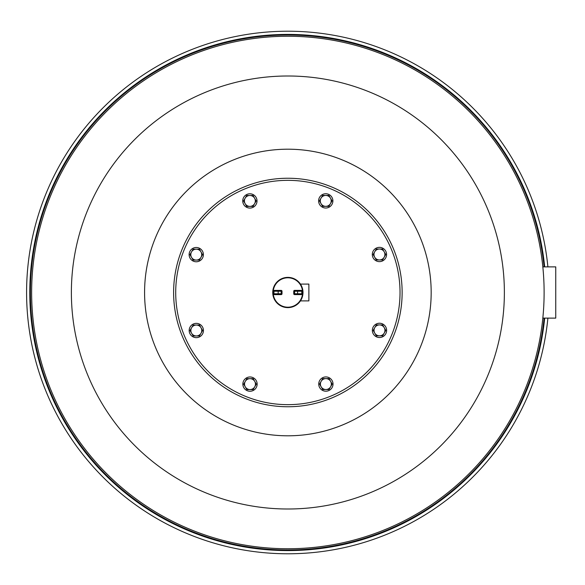 <?xml version="1.0" encoding="UTF-8"?>
<svg xmlns="http://www.w3.org/2000/svg" width="585" height="585" viewBox="0 0 585 585"><rect width="100%" height="100%" fill="white"/><g stroke="black" fill="none" stroke-linecap="round" stroke-linejoin="round"><path stroke-width="0.88" d="M287.871 553.783A261.283 261.283 0 0 0 547.896 318.123A261.283 261.283 0 0 1 287.871 553.783A261.283 261.283 0 0 1 26.588 292.5A261.283 261.283 0 0 1 287.871 31.217A261.283 261.283 0 0 1 547.896 266.877A261.283 261.283 0 0 0 287.871 31.217A261.283 261.283 0 0 0 26.588 292.5A261.283 261.283 0 0 0 287.871 553.783M542.997 316.448L542.836 318.123L555.75 318.123L555.75 266.877L542.836 266.877L542.997 268.552M543.034 268.954L543.465 274.182M543.465 310.818L543.034 316.046M287.871 548.745A256.245 256.245 0 0 0 544.116 292.5A256.245 256.245 0 0 0 287.871 36.255A256.245 256.245 0 0 0 31.634 292.5A256.245 256.245 0 0 0 287.871 548.745A256.245 256.245 0 0 0 544.116 292.5A256.245 256.245 0 0 0 287.871 36.255A256.245 256.245 0 0 0 31.634 292.5A256.245 256.245 0 0 0 287.871 548.745M287.871 509.001A216.501 216.501 0 0 0 504.372 292.5A216.501 216.501 0 0 0 287.871 75.999A216.501 216.501 0 0 0 71.377 292.5A216.501 216.501 0 0 0 287.871 509.001M287.871 435.803A143.303 143.303 0 0 0 431.174 292.5A143.303 143.303 0 0 0 287.871 149.197A143.303 143.303 0 0 0 144.575 292.5A143.303 143.303 0 0 0 287.871 435.803M287.871 406.758A114.258 114.258 0 0 0 402.136 292.42A114.258 114.258 0 0 0 287.798 178.242A114.258 114.258 0 0 0 173.613 292.58A114.258 114.258 0 0 0 287.871 406.758M402.136 292.42A114.258 114.258 0 0 1 287.952 406.758A114.258 114.258 0 0 1 173.613 292.58A114.258 114.258 0 0 0 287.952 406.758A114.258 114.258 0 0 0 402.136 292.42M242.855 384.118A7.144 7.144 0 0 1 249.992 376.974A7.144 7.144 0 0 1 257.144 384.111A7.144 7.144 0 0 1 250.007 391.255A7.144 7.144 0 0 1 242.855 384.118M320.829 389.12A7.144 7.144 0 0 1 320.821 379.022A7.144 7.144 0 0 1 330.92 379.014A7.144 7.144 0 0 1 330.927 389.113A7.144 7.144 0 0 1 320.829 389.12M379.497 337.516A7.144 7.144 0 0 1 372.352 330.379A7.144 7.144 0 0 1 379.49 323.234A7.144 7.144 0 0 1 386.634 330.371A7.144 7.144 0 0 1 379.497 337.516M384.491 259.543A7.144 7.144 0 0 1 374.393 259.55A7.144 7.144 0 0 1 374.385 249.451A7.144 7.144 0 0 1 384.484 249.444A7.144 7.144 0 0 1 384.491 259.543M332.887 200.882A7.144 7.144 0 0 1 325.757 208.026A7.144 7.144 0 0 1 318.606 200.889A7.144 7.144 0 0 1 325.743 193.745A7.144 7.144 0 0 1 332.887 200.882M254.921 195.88A7.144 7.144 0 0 1 254.928 205.978A7.144 7.144 0 0 1 244.83 205.986A7.144 7.144 0 0 1 244.822 195.887A7.144 7.144 0 0 1 254.921 195.88M196.253 247.484A7.144 7.144 0 0 1 203.397 254.621A7.144 7.144 0 0 1 196.26 261.766A7.144 7.144 0 0 1 189.116 254.629A7.144 7.144 0 0 1 196.253 247.484M191.258 325.457A7.144 7.144 0 0 1 201.357 325.45A7.144 7.144 0 0 1 201.364 335.549A7.144 7.144 0 0 1 191.266 335.556A7.144 7.144 0 0 1 191.258 325.457M254.731 386.839L256.303 384.111L253.144 378.656L246.848 378.663L243.696 384.118L246.855 389.573L253.151 389.573L254.731 386.839A5.455 5.455 0 0 0 249.992 378.663A5.455 5.455 0 0 0 245.276 386.846A5.455 5.455 0 0 0 254.731 386.839M330.605 386.787L332.178 384.06L329.026 378.605L322.723 378.612L319.578 384.067L322.73 389.522L329.033 389.522L330.605 386.787A5.455 5.455 0 0 0 325.874 378.605A5.455 5.455 0 0 0 321.15 386.795A5.455 5.455 0 0 0 330.605 386.787M384.221 333.099L385.793 330.371L382.641 324.916L376.338 324.924L373.193 330.379L376.345 335.834L382.648 335.827L384.221 333.099A5.455 5.455 0 0 0 379.49 324.916A5.455 5.455 0 0 0 374.766 333.106A5.455 5.455 0 0 0 384.221 333.099M384.169 257.224L385.742 254.497L382.583 249.042L376.287 249.042L373.135 254.504L376.294 259.959L382.59 259.952L384.169 257.224A5.455 5.455 0 0 0 379.438 249.042A5.455 5.455 0 0 0 374.714 257.232A5.455 5.455 0 0 0 384.169 257.224M330.474 203.609L332.053 200.882L328.894 195.427L322.598 195.427L319.447 200.889L322.606 206.344L328.902 206.337L330.474 203.609A5.455 5.455 0 0 0 325.743 195.427A5.455 5.455 0 0 0 321.026 203.617A5.455 5.455 0 0 0 330.474 203.609M254.599 203.66L256.171 200.933L253.02 195.478L246.716 195.478L243.572 200.94L246.724 206.395L253.027 206.388L254.599 203.66A5.455 5.455 0 0 0 249.868 195.478A5.455 5.455 0 0 0 245.152 203.668A5.455 5.455 0 0 0 254.599 203.66M200.984 257.349L202.556 254.621L199.405 249.166L193.101 249.173L189.957 254.629L193.108 260.084L199.412 260.076L200.984 257.349A5.455 5.455 0 0 0 196.253 249.166A5.455 5.455 0 0 0 191.536 257.356A5.455 5.455 0 0 0 200.984 257.349M201.035 333.223L202.615 330.496L199.456 325.041L193.16 325.048L190.008 330.503L193.167 335.958L199.463 335.958L201.035 333.223A5.455 5.455 0 0 0 196.304 325.048A5.455 5.455 0 0 0 191.587 333.231A5.455 5.455 0 0 0 201.035 333.223M300.441 284.091L308.873 284.083L308.887 300.887L300.456 300.895M272.749 292.507A15.122 15.122 0 0 0 287.886 307.622A15.122 15.122 0 0 0 303.001 292.493A15.122 15.122 0 0 0 287.864 277.378A15.122 15.122 0 0 0 272.749 292.507A15.122 15.122 0 0 0 287.886 307.622A15.122 15.122 0 0 0 303.001 292.493M281.18 294.613L281.18 294.196A0.417 0.417 0 0 0 281.597 293.772L281.18 294.196L274.38 294.196A0.417 0.417 0 0 1 273.963 293.78L273.539 293.78A0.841 0.841 0 0 0 274.38 294.621L281.18 294.613A0.841 0.841 0 0 0 282.021 293.772L282.014 291.235A0.841 0.841 0 0 0 281.173 290.394L274.38 290.401A0.841 0.841 0 0 0 273.539 291.242L273.539 293.78M273.539 291.242L273.963 291.242A0.417 0.417 0 0 1 274.38 290.818L274.38 290.401M301.37 290.379L301.37 290.803A0.417 0.417 0 0 1 301.787 291.22A0.417 0.417 -157.5 0 0 301.37 290.803L294.569 290.803A0.417 0.417 0 0 0 294.153 291.228L294.153 293.765A0.417 0.417 0 0 0 294.577 294.182L301.37 294.182L301.37 294.599A0.841 0.841 0 0 0 302.211 293.758L302.211 291.22A0.841 0.841 0 0 0 301.37 290.379L294.569 290.387A0.841 0.841 0 0 0 293.728 291.228L293.736 293.765A0.841 0.841 0 0 0 294.577 294.606L301.37 294.599M274.38 294.621L274.38 294.196A0.417 0.417 0 0 1 273.963 293.78L273.963 291.242A0.417 0.417 0 0 1 274.38 290.818L281.173 290.818L281.173 290.394M282.021 293.772L281.597 293.772L281.597 291.235A0.417 0.417 0 0 0 281.173 290.818L281.173 291.235L278.16 291.235L278.16 293.772L273.963 293.78M302.211 293.758L301.787 293.758L301.787 291.22L302.211 291.22M294.577 294.606L294.577 293.765L301.787 293.758A0.417 0.417 0 0 1 301.37 294.182M544.686 266.877A258.087 258.087 0 0 0 287.871 34.413A258.087 258.087 0 0 0 29.791 292.5A258.087 258.087 0 0 0 287.871 550.587A258.087 258.087 0 0 0 544.686 318.123M544.072 266.877A257.473 257.473 0 0 0 287.871 35.027A257.473 257.473 0 0 0 30.398 292.5A257.473 257.473 0 0 0 287.871 549.973A257.473 257.473 0 0 0 544.072 318.123M400.03 292.42A112.159 112.159 0 0 0 287.798 180.341A112.159 112.159 0 0 0 175.712 292.58A112.159 112.159 0 0 0 287.952 404.659A112.159 112.159 0 0 0 400.03 292.42M273.173 292.507A14.705 14.705 0 0 0 287.886 307.205A14.705 14.705 0 0 0 302.577 292.493A14.705 14.705 0 0 0 287.864 277.795A14.705 14.705 0 0 0 273.173 292.507M278.16 294.196L278.16 293.772L281.18 293.772L281.173 291.235L282.014 291.235M293.728 291.228L294.569 291.228L294.577 293.765L293.736 293.765M301.787 291.22L294.569 291.228L294.569 290.387M278.16 290.818L278.16 291.235L273.963 291.242M297.589 294.182L297.589 290.803"/></g></svg>
